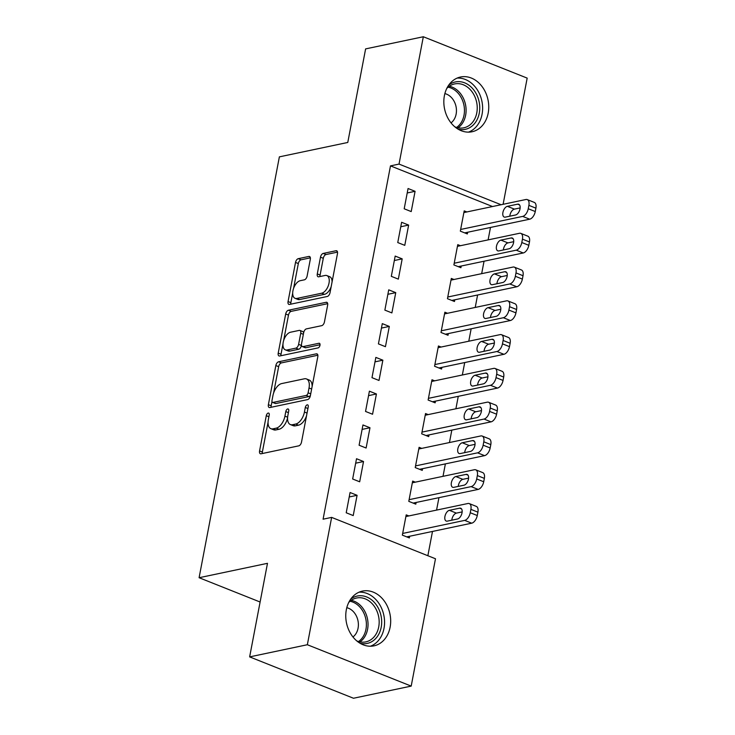 <?xml version="1.0" encoding="UTF-8"?>
<svg xmlns="http://www.w3.org/2000/svg" width="735" height="735" viewBox="0 0 735 735"><rect width="100%" height="100%" fill="white"/><g stroke="black" fill="none" stroke-linecap="round" stroke-linejoin="round"><path stroke-width="1.1" d="M268.192 413.061A2.462 1.323 -68.3 0 0 266.281 415.698L259.565 450.923A3.519 1.893 -68.3 0 0 260.355 453.752A3.519 1.893 -68.3 0 0 261.026 453.798L298.787 445.842A3.519 1.893 -68.3 0 0 301.515 442.084L308.241 406.859A2.462 1.323 -68.3 0 0 307.68 404.884A2.462 1.323 -68.3 0 0 307.212 404.847A2.462 1.323 -68.3 0 0 305.301 407.484L304.437 412.041A11.264 6.073 -68.3 0 1 295.7 424.058L292.548 424.72A11.264 6.073 -68.3 0 1 290.408 424.582A11.264 6.073 -68.3 0 1 287.863 415.532L288.726 410.966A2.462 1.323 -68.3 0 0 288.175 408.991A2.462 1.323 -68.3 0 0 287.707 408.954A2.462 1.323 -68.3 0 0 285.796 411.591L284.923 416.148A11.264 6.073 -68.3 0 1 276.185 428.165L273.034 428.827A11.264 6.073 -68.3 0 1 270.893 428.689A11.264 6.073 -68.3 0 1 268.348 419.639L269.221 415.073A2.462 1.323 -68.3 0 0 268.661 413.098A2.462 1.323 -68.3 0 0 268.192 413.061M488.187 113.107A27.976 22.188 -101.9 0 1 472.063 131.758A27.976 22.188 -101.9 0 1 444.399 95.66A27.976 22.188 -101.9 0 1 460.533 77.01A27.976 22.188 -101.9 0 1 488.187 113.107M390.12 627.185A27.976 22.188 -101.9 0 1 373.996 645.845A27.976 22.188 -101.9 0 1 346.332 609.747A27.976 22.188 -101.9 0 1 362.465 591.096A27.976 22.188 -101.9 0 1 390.12 627.185M310.308 259.326A3.519 1.893 -68.3 0 0 309.508 256.497A3.519 1.893 -68.3 0 0 308.838 256.451L298.245 258.683A3.519 1.893 -68.3 0 0 295.516 262.441L288.056 301.561A3.519 1.893 -68.3 0 0 288.846 304.391A3.519 1.893 -68.3 0 0 289.517 304.437L327.277 296.481A3.519 1.893 -68.3 0 0 330.015 292.732L337.475 253.603A3.519 1.893 -68.3 0 0 336.676 250.773A3.519 1.893 -68.3 0 0 336.005 250.736L323.216 253.428A3.519 1.893 -68.3 0 0 320.478 257.186L317.29 273.925A3.519 1.893 -68.3 0 0 318.08 276.755A3.519 1.893 -68.3 0 0 318.751 276.801L325.1 275.46A9.417 5.071 -68.3 0 1 326.891 275.588A9.417 5.071 -68.3 0 1 328.646 284.684A9.417 5.071 -68.3 0 1 321.719 293.201L296.857 298.438A9.417 5.071 -68.3 0 1 295.066 298.318A9.417 5.071 -68.3 0 1 293.311 289.213A9.417 5.071 -68.3 0 1 300.238 280.696L304.382 279.824A3.519 1.893 -68.3 0 0 307.111 276.066L310.308 259.326M492.533 206.535L390.487 165.889L323.088 519.195L331.641 517.394L435.487 558.765L411.196 686.104L307.349 644.733L331.641 517.394M390.487 165.889L399.031 164.089L423.323 36.75L527.179 78.112L503.108 204.312M411.196 686.104L353.489 698.25L249.643 656.888L267.485 563.322L199.093 577.719L279.373 156.858L347.774 142.461L365.617 48.896L423.323 36.75M249.643 656.888L307.349 644.733M278.574 361.795A3.519 1.893 -68.3 0 0 275.846 365.552L268.385 404.673A3.519 1.893 -68.3 0 0 269.175 407.502A3.519 1.893 -68.3 0 0 269.846 407.548L307.616 399.592A3.519 1.893 -68.3 0 0 310.345 395.834L317.805 356.714A3.519 1.893 -68.3 0 0 317.005 353.884A3.519 1.893 -68.3 0 0 316.344 353.838L278.574 361.795L281.386 362.906A3.519 1.893 -68.3 0 0 278.657 366.664L273.64 392.922M278.216 353.112L285.685 313.992A3.519 1.893 -68.3 0 1 288.414 310.234L326.175 302.287A3.519 1.893 -68.3 0 1 326.845 302.333A3.519 1.893 -68.3 0 1 327.635 305.163L324.447 321.902A3.519 1.893 -68.3 0 1 321.719 325.66L306.403 328.885A3.519 1.893 -68.3 0 0 303.674 332.643L301.552 343.75A3.519 1.893 -68.3 0 0 302.351 346.58A3.519 1.893 -68.3 0 0 303.013 346.626L318.962 343.263A2.462 1.323 -68.3 0 1 319.431 343.3A2.462 1.323 -68.3 0 1 319.89 345.68A2.462 1.323 -68.3 0 1 318.08 347.903L279.686 355.988A3.519 1.893 -68.3 0 1 279.015 355.942A3.519 1.893 -68.3 0 1 278.216 353.112L281.027 354.233L282.984 343.962M199.093 577.719L260.107 602.02M408.642 225.094L401.622 222.292L397.754 242.559L404.774 245.352L408.642 225.094L400.768 226.748M460.422 245.72L457.758 244.654L453.89 264.922L460.909 267.715L461.231 266.024M395.752 292.64L388.732 289.847L384.864 310.115L391.884 312.908L395.752 292.64L387.887 294.303M447.532 313.266L444.868 312.21L441 332.477L448.019 335.27L448.341 333.58M382.861 360.196L375.851 357.403L371.983 377.671L379.003 380.464L382.861 360.196L374.997 361.85M434.642 380.822L431.987 379.765L428.119 400.033L435.138 402.826L435.46 401.135M369.981 427.752L362.961 424.959L359.093 445.226L366.113 448.019L369.981 427.752L362.116 429.405M421.761 448.378L419.097 447.321L415.229 467.579L422.248 470.382L422.57 468.691M357.091 495.307L350.071 492.514L346.213 512.773L353.223 515.575L357.091 495.307L349.226 496.961M408.871 515.933L406.207 514.867L402.348 535.135L409.358 537.928L409.68 536.247M427.862 555.724L432.492 531.442M436.562 510.099L438.942 497.668M443.012 476.326L445.382 463.886M449.452 442.553L451.823 430.113M455.893 408.77L458.272 396.33M462.343 374.997L464.713 362.557M468.783 341.215L471.153 328.784M475.223 307.441L477.594 295.001M481.673 273.659L484.043 261.228M488.113 239.886L490.484 227.446M415.321 482.151L412.657 481.094L408.789 501.362L415.808 504.155L416.129 502.464M363.531 461.525L356.521 458.732L352.653 479L359.672 481.792L363.531 461.525L355.666 463.188M428.202 414.604L425.537 413.539L421.679 433.806L428.689 436.599L429.01 434.909M376.421 393.978L369.402 391.176L365.543 411.444L372.553 414.246L376.421 393.978L368.557 395.632M441.092 347.049L438.427 345.983L434.56 366.25L441.579 369.043L441.9 367.362M389.311 326.423L382.292 323.63L378.424 343.888L385.443 346.69L389.311 326.423L381.447 328.076M453.973 279.493L451.318 278.436L447.45 298.695L454.469 301.497L454.79 299.806M402.192 258.867L395.182 256.074L391.314 276.342L398.333 279.135L402.192 258.867L394.327 260.521M466.863 211.937L464.198 210.881L460.33 231.148L467.35 233.941L467.671 232.251M415.082 191.311L408.063 188.518L404.195 208.786L411.214 211.579L415.082 191.311L407.218 192.965M501.077 204.734L399.031 164.089M270.893 428.689L273.705 429.8A11.264 6.073 -68.3 0 0 275.846 429.947L273.034 428.827M287.569 418.013A11.264 6.073 -68.3 0 1 278.988 429.286L275.846 429.947M290.408 424.582L293.21 425.694A11.264 6.073 -68.3 0 0 295.36 425.841L292.548 424.72M306.532 415.826A11.264 6.073 -68.3 0 1 298.502 425.179L295.36 425.841M268.054 422.221L262.367 452.043A3.519 1.893 -68.3 0 0 262.312 453.523M317.86 355.235L281.386 362.906M271.996 401.558L271.187 405.784A3.519 1.893 -68.3 0 0 271.132 407.273M272.014 400.41A2.462 1.323 -68.3 0 0 272.575 402.385A2.462 1.323 -68.3 0 0 273.043 402.422L306.192 395.439A2.462 1.323 -68.3 0 0 308.103 392.812L309.022 387.997A11.264 6.073 -68.3 0 0 306.477 378.948A11.264 6.073 -68.3 0 0 304.327 378.81L281.67 383.578A11.264 6.073 -68.3 0 0 272.933 395.595L272.014 400.41M272.575 402.385L275.377 403.506A2.462 1.323 -68.3 0 0 275.846 403.533L273.043 402.422M310.473 395.164A2.462 1.323 -68.3 0 1 308.994 396.56L275.846 403.533M312.118 386.536A11.264 6.073 -68.3 0 0 309.279 380.068L306.477 378.948M283.637 340.553L288.488 315.113L285.685 313.992M327.691 303.674L291.216 311.355A3.519 1.893 -68.3 0 0 288.488 315.113M302.351 346.58L305.154 347.692A3.519 1.893 -68.3 0 0 305.824 347.738L320.047 344.743M290.509 332.229A9.417 5.071 -68.3 0 0 283.581 340.746A9.417 5.071 -68.3 0 0 285.336 349.851A9.417 5.071 -68.3 0 0 287.128 349.97L295.883 348.124A3.519 1.893 -68.3 0 0 298.612 344.366L300.734 333.258A3.519 1.893 -68.3 0 0 299.935 330.428A3.519 1.893 -68.3 0 0 299.264 330.382L290.509 332.229M285.336 349.851L288.138 350.962A9.417 5.071 -68.3 0 0 289.93 351.082L287.128 349.97M301.488 345.147L301.423 345.487A3.519 1.893 -68.3 0 1 298.695 349.244L289.93 351.082M303.61 332.983A3.519 1.893 -68.3 0 0 302.746 331.549L299.935 330.428M281.027 354.233A3.519 1.893 -68.3 0 0 280.972 355.722M295.066 298.318L297.868 299.43A9.417 5.071 -68.3 0 0 299.66 299.549L296.857 298.438M331.163 286.714A9.417 5.071 -68.3 0 1 324.521 294.322L299.66 299.549M332.073 281.909A9.417 5.071 -68.3 0 0 329.703 276.7L326.891 275.588M337.53 252.123L326.018 254.54A3.519 1.893 -68.3 0 0 323.29 258.297L320.092 275.046A3.519 1.893 -68.3 0 0 320.037 276.525M292.686 293.1L290.858 302.682A3.519 1.893 -68.3 0 0 290.803 304.161M310.363 257.838L301.056 259.804A3.519 1.893 -68.3 0 0 298.327 263.553L293.605 288.304M406.703 536.872L471.705 523.182A7.175 3.868 111.7 0 0 477.272 515.529L477.915 512.157A7.175 3.868 111.7 0 0 476.298 506.387L469.279 503.594A7.175 3.868 -68.3 0 0 467.91 503.503L405.885 516.558M469.279 503.594A7.175 3.868 -68.3 0 1 470.896 509.355L470.253 512.736A7.175 3.868 -68.3 0 1 464.695 520.389L402.67 533.445M462.159 511.909L456.398 513.122A5.742 3.087 -68.3 0 0 451.814 520.187M459.641 508.161L449.379 510.32A5.742 3.087 -68.3 0 0 445.153 515.511A5.742 3.087 -68.3 0 0 446.228 521.06A5.742 3.087 -68.3 0 0 447.321 521.133L457.574 518.974A5.742 3.087 -68.3 0 0 461.8 513.783A5.742 3.087 -68.3 0 0 460.735 508.234A5.742 3.087 -68.3 0 0 459.641 508.161L461.571 508.932M413.143 503.098L478.154 489.409A7.175 3.868 111.7 0 0 483.713 481.756L484.356 478.375A7.175 3.868 111.7 0 0 482.739 472.614L475.72 469.821A7.175 3.868 -68.3 0 0 474.36 469.729L412.335 482.785M475.72 469.821A7.175 3.868 -68.3 0 1 477.346 475.582L476.693 478.963A7.175 3.868 -68.3 0 1 471.135 486.616L409.11 499.671M468.599 478.127L462.839 479.339A5.742 3.087 -68.3 0 0 458.263 486.405M466.082 474.387L455.819 476.546A5.742 3.087 -68.3 0 0 451.602 481.737A5.742 3.087 -68.3 0 0 452.668 487.277A5.742 3.087 -68.3 0 0 453.761 487.351L464.024 485.192A5.742 3.087 -68.3 0 0 468.241 480.001A5.742 3.087 -68.3 0 0 467.175 474.461A5.742 3.087 -68.3 0 0 466.082 474.387L468.02 475.159M419.584 469.316L484.595 455.636A7.175 3.868 111.7 0 0 490.162 447.973L490.805 444.601A7.175 3.868 111.7 0 0 489.179 438.832L482.169 436.039A7.175 3.868 -68.3 0 0 480.8 435.947L418.775 449.002M482.169 436.039A7.175 3.868 -68.3 0 1 483.786 441.808L483.143 445.18A7.175 3.868 -68.3 0 1 477.575 452.833L415.551 465.898M475.04 444.353L469.279 445.566A5.742 3.087 -68.3 0 0 464.704 452.631M472.522 440.605L462.269 442.764A5.742 3.087 -68.3 0 0 458.043 447.955A5.742 3.087 -68.3 0 0 459.109 453.504A5.742 3.087 -68.3 0 0 460.202 453.578L470.464 451.419A5.742 3.087 -68.3 0 0 474.691 446.228A5.742 3.087 -68.3 0 0 473.616 440.678A5.742 3.087 -68.3 0 0 472.522 440.605L474.461 441.377M350.705 599.144A24.209 19.202 -101.9 0 1 375.484 603.757A24.209 19.202 -101.9 0 1 379.894 631.806A24.209 19.202 -101.9 0 1 359.985 643.217M356.778 640.911A22.417 17.778 78.1 0 0 365.791 641.885A22.417 17.778 78.1 0 0 378.635 627.35A22.417 17.778 78.1 0 0 373.435 605.162A22.417 17.778 78.1 0 0 356.558 598.024A22.417 17.778 78.1 0 0 348.702 602.544M352.965 636.969A15.959 12.66 78.1 0 0 354.298 612.705A15.959 12.66 78.1 0 0 346.801 607.689M370.422 646.221A27.792 22.041 78.1 0 0 377.441 601.386A27.792 22.041 78.1 0 0 359.048 592.189M448.773 85.058A24.209 19.202 -101.9 0 1 473.551 89.67A24.209 19.202 -101.9 0 1 477.961 117.719A24.209 19.202 -101.9 0 1 458.052 129.13M454.846 126.824A22.417 17.778 78.1 0 0 463.858 127.798A22.417 17.778 78.1 0 0 476.703 113.263A22.417 17.778 78.1 0 0 471.502 91.076A22.417 17.778 78.1 0 0 454.625 83.937A22.417 17.778 78.1 0 0 446.77 88.457M451.033 122.883A15.959 12.66 78.1 0 0 452.365 98.619A15.959 12.66 78.1 0 0 444.868 93.602M468.489 132.135A27.792 22.041 78.1 0 0 475.508 87.309A27.792 22.041 78.1 0 0 457.115 78.103M426.034 435.543L491.035 421.853A7.175 3.868 111.7 0 0 496.603 414.2L497.246 410.819A7.175 3.868 111.7 0 0 495.629 405.058L488.61 402.265A7.175 3.868 -68.3 0 0 487.241 402.174L425.216 415.229M488.61 402.265A7.175 3.868 -68.3 0 1 490.227 408.026L489.583 411.407A7.175 3.868 -68.3 0 1 484.025 419.06L422 432.116M481.489 410.571L475.729 411.784A5.742 3.087 -68.3 0 0 471.144 418.849M478.972 406.832L468.709 408.991A5.742 3.087 -68.3 0 0 464.483 414.182A5.742 3.087 -68.3 0 0 465.558 419.731A5.742 3.087 -68.3 0 0 466.651 419.804L476.905 417.636A5.742 3.087 -68.3 0 0 481.131 412.454A5.742 3.087 -68.3 0 0 480.065 406.905A5.742 3.087 -68.3 0 0 478.972 406.832L480.901 407.603M432.474 401.76L497.485 388.08A7.175 3.868 111.7 0 0 503.043 380.427L503.686 377.046A7.175 3.868 111.7 0 0 502.069 371.285L495.05 368.483A7.175 3.868 -68.3 0 0 493.69 368.391L431.665 381.456M495.05 368.483A7.175 3.868 -68.3 0 1 496.676 374.253L496.024 377.625A7.175 3.868 -68.3 0 1 490.466 385.287L428.441 398.342M487.93 376.798L482.169 378.01A5.742 3.087 -68.3 0 0 477.594 385.076M485.412 373.058L475.15 375.217A5.742 3.087 -68.3 0 0 470.933 380.399A5.742 3.087 -68.3 0 0 471.999 385.948A5.742 3.087 -68.3 0 0 473.092 386.022L483.354 383.863A5.742 3.087 -68.3 0 0 487.571 378.672A5.742 3.087 -68.3 0 0 486.506 373.132A5.742 3.087 -68.3 0 0 485.412 373.058L487.351 373.83M438.914 367.987L503.925 354.298A7.175 3.868 111.7 0 0 509.484 346.644L510.136 343.273A7.175 3.868 111.7 0 0 508.51 337.503L501.49 334.71A7.175 3.868 -68.3 0 0 500.131 334.618L438.106 347.673M501.49 334.71A7.175 3.868 -68.3 0 1 503.117 340.47L502.474 343.851A7.175 3.868 -68.3 0 1 496.906 351.505L434.881 364.56M494.37 343.024L488.61 344.228A5.742 3.087 -68.3 0 0 484.034 351.302M491.853 339.276L481.6 341.435A5.742 3.087 -68.3 0 0 477.373 346.626A5.742 3.087 -68.3 0 0 478.439 352.175A5.742 3.087 -68.3 0 0 479.532 352.249L489.795 350.09A5.742 3.087 -68.3 0 0 494.021 344.899A5.742 3.087 -68.3 0 0 492.946 339.349A5.742 3.087 -68.3 0 0 491.853 339.276L493.791 340.048M445.355 334.214L510.366 320.524A7.175 3.868 111.7 0 0 515.933 312.871L516.576 309.49A7.175 3.868 111.7 0 0 514.959 303.73L507.94 300.937A7.175 3.868 -68.3 0 0 506.571 300.845L444.546 313.9M507.94 300.937A7.175 3.868 -68.3 0 1 509.557 306.697L508.914 310.078A7.175 3.868 -68.3 0 1 503.356 317.731L441.331 330.787M500.82 309.242L495.059 310.455A5.742 3.087 -68.3 0 0 490.475 317.52M498.302 305.503L488.04 307.662A5.742 3.087 -68.3 0 0 483.814 312.853A5.742 3.087 -68.3 0 0 484.889 318.393A5.742 3.087 -68.3 0 0 485.982 318.466L496.235 316.307A5.742 3.087 -68.3 0 0 500.462 311.116A5.742 3.087 -68.3 0 0 499.387 305.576A5.742 3.087 -68.3 0 0 498.302 305.503L500.232 306.274M451.804 300.431L516.815 286.751A7.175 3.868 111.7 0 0 522.374 279.089L523.017 275.717A7.175 3.868 111.7 0 0 521.4 269.947L514.381 267.154A7.175 3.868 -68.3 0 0 513.012 267.062L450.996 280.118M514.381 267.154A7.175 3.868 -68.3 0 1 515.998 272.924L515.354 276.296A7.175 3.868 -68.3 0 1 509.796 283.949L447.771 297.013M507.26 275.469L501.5 276.682A5.742 3.087 -68.3 0 0 496.924 283.747M504.743 271.72L494.48 273.879A5.742 3.087 -68.3 0 0 490.263 279.07A5.742 3.087 -68.3 0 0 491.329 284.62A5.742 3.087 -68.3 0 0 492.422 284.693L502.676 282.534A5.742 3.087 -68.3 0 0 506.902 277.343A5.742 3.087 -68.3 0 0 505.836 271.794A5.742 3.087 -68.3 0 0 504.743 271.72L506.681 272.492M458.245 266.658L523.256 252.969A7.175 3.868 111.7 0 0 528.814 245.315L529.466 241.934A7.175 3.868 111.7 0 0 527.84 236.174L520.821 233.381A7.175 3.868 -68.3 0 0 519.461 233.289L457.436 246.344M520.821 233.381A7.175 3.868 -68.3 0 1 522.447 239.141L521.804 242.522A7.175 3.868 -68.3 0 1 516.236 250.176L454.212 263.231M513.701 241.686L507.94 242.899A5.742 3.087 -68.3 0 0 503.365 249.964M511.183 237.947L500.93 240.106A5.742 3.087 -68.3 0 0 496.704 245.297A5.742 3.087 -68.3 0 0 497.77 250.846A5.742 3.087 -68.3 0 0 498.863 250.92L509.125 248.752A5.742 3.087 -68.3 0 0 513.352 243.57A5.742 3.087 -68.3 0 0 512.277 238.021A5.742 3.087 -68.3 0 0 511.183 237.947L513.122 238.719M464.685 232.876L529.696 219.195A7.175 3.868 111.7 0 0 535.264 211.542L535.907 208.161A7.175 3.868 111.7 0 0 534.281 202.401L527.271 199.598A7.175 3.868 -68.3 0 0 525.902 199.507L463.877 212.571M527.271 199.598A7.175 3.868 -68.3 0 1 528.888 205.368L528.245 208.74A7.175 3.868 -68.3 0 1 522.677 216.402L460.652 229.458M520.141 207.913L514.39 209.126A5.742 3.087 -68.3 0 0 509.805 216.191M517.633 204.174L507.37 206.333A5.742 3.087 -68.3 0 0 503.144 211.515A5.742 3.087 -68.3 0 0 504.219 217.064A5.742 3.087 -68.3 0 0 505.303 217.137L515.566 214.978A5.742 3.087 -68.3 0 0 519.792 209.787A5.742 3.087 -68.3 0 0 518.717 204.247A5.742 3.087 -68.3 0 0 517.633 204.174L519.562 204.946M268.9 416.736L266.281 415.698M307.919 408.522L305.301 407.484M288.414 412.629L285.796 411.591M278.988 429.286L276.185 428.165M287.624 417.223L284.923 416.148M298.502 425.179L295.7 424.058M307.055 413.079L304.437 412.041M262.367 452.043L259.565 450.923M317.529 354.316L316.344 353.838M271.187 405.784L268.385 404.673M278.657 366.664L275.846 365.552M308.994 396.56L306.192 395.439M310.721 393.85L308.103 392.812M311.64 389.045L309.022 387.997M291.216 311.355L288.414 310.234M327.36 302.756L326.175 302.287M305.824 347.738L303.013 346.626M319.789 343.594L318.962 343.263M298.695 349.244L295.883 348.124M301.423 345.487L298.612 344.366M303.353 334.306L300.734 333.258M324.521 294.322L321.719 293.201M320.092 275.046L317.29 273.925M323.29 258.297L320.478 257.186M326.018 254.54L323.216 253.428M337.2 251.205L336.005 250.736M290.858 302.682L288.056 301.561M298.327 263.553L295.516 262.441M301.056 259.804L298.245 258.683M310.032 256.928L308.838 256.451M464.695 520.389L471.705 523.182M470.253 512.736L477.272 515.529M470.896 509.355L477.915 512.157M456.398 513.122L449.379 510.32M471.135 486.616L478.154 489.409M476.693 478.963L483.713 481.756M477.346 475.582L484.356 478.375M462.839 479.339L455.819 476.546M477.575 452.833L484.595 455.636M483.143 445.18L490.162 447.973M483.786 441.808L490.805 444.601M469.279 445.566L462.269 442.764M351.238 600.348A22.417 17.778 -101.9 0 1 362.3 607.505A22.417 17.778 -101.9 0 1 359.985 641.903M358.515 641.545A21.683 17.199 78.1 0 0 360.839 608.212A21.683 17.199 78.1 0 0 350.044 601.267M449.296 86.261A22.417 17.778 -101.9 0 1 460.367 93.428A22.417 17.778 -101.9 0 1 458.052 127.817M456.582 127.458A21.683 17.199 78.1 0 0 458.906 94.135A21.683 17.199 78.1 0 0 448.102 87.18M484.025 419.06L491.035 421.853M489.583 411.407L496.603 414.2M490.227 408.026L497.246 410.819M475.729 411.784L468.709 408.991M490.466 385.287L497.485 388.08M496.024 377.625L503.043 380.427M496.676 374.253L503.686 377.046M482.169 378.01L475.15 375.217M496.906 351.505L503.925 354.298M502.474 343.851L509.484 346.644M503.117 340.47L510.136 343.273M488.61 344.228L481.6 341.435M503.356 317.731L510.366 320.524M508.914 310.078L515.933 312.871M509.557 306.697L516.576 309.49M495.059 310.455L488.04 307.662M509.796 283.949L516.815 286.751M515.354 276.296L522.374 279.089M515.998 272.924L523.017 275.717M501.5 276.682L494.48 273.879M516.236 250.176L523.256 252.969M521.804 242.522L528.814 245.315M522.447 239.141L529.466 241.934M507.94 242.899L500.93 240.106M522.677 216.402L529.696 219.195M528.245 208.74L535.264 211.542M528.888 205.368L535.907 208.161M514.39 209.126L507.37 206.333"/></g></svg>
